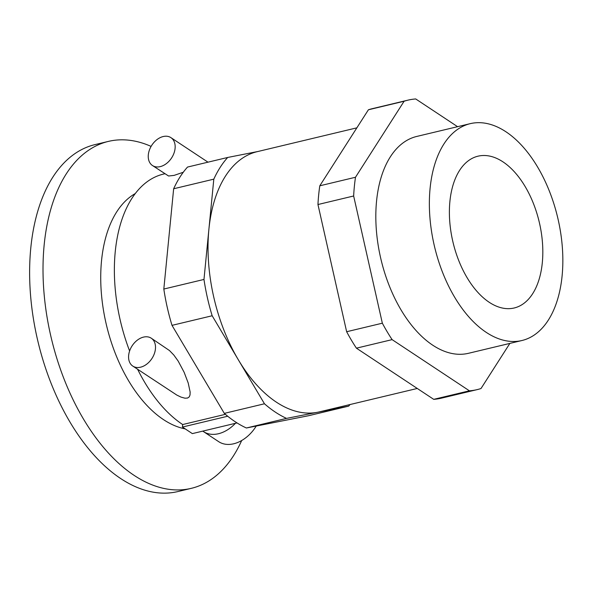 <?xml version="1.0" encoding="UTF-8"?>
<svg xmlns="http://www.w3.org/2000/svg" width="592" height="592" viewBox="0 0 592 592"><rect width="100%" height="100%" fill="white"/><g stroke="black" fill="none" stroke-linecap="round" stroke-linejoin="round"><path stroke-width="0.89" d="M237.029 422.925L235.438 423.302A32.323 22.733 123.5 0 1 218.47 433.729A32.323 22.733 123.5 0 1 203.478 431.598A32.323 22.733 123.5 0 1 202.782 431.117L192.341 433.61L182.432 427.047L182.676 424.545A133.762 75.954 -103.4 0 1 137.61 369.275M182.432 427.047L227.691 416.228M225.397 414.326L182.676 424.545M257.905 151.5L227.683 157.465L187.531 167.062A144.914 82.288 76.6 0 0 173.648 188.767L163.821 289.044L203.974 279.446A144.914 82.288 76.6 0 0 212.165 315.758L172.006 325.356L224.309 413.379A144.914 82.288 76.6 0 0 246.376 427.994L286.535 418.389A144.914 82.288 76.6 0 1 264.469 403.781L212.165 315.758M256.255 426.04A32.323 22.733 123.5 0 1 233.67 443.785A32.323 22.733 123.5 0 1 218.677 441.662L203.478 431.598M151.093 146.402A178.355 101.276 76.6 0 0 108.38 141.407L94.994 144.611A178.355 101.276 76.6 0 0 52.784 177.23A178.355 101.276 76.6 0 0 51.319 383.882A178.355 101.276 76.6 0 0 177.948 491.538L191.334 488.333A178.355 101.276 76.6 0 0 233.537 455.714A178.355 101.276 76.6 0 0 241.684 440.522M108.38 141.407A178.355 101.276 76.6 0 0 66.171 174.033A178.355 101.276 76.6 0 0 64.706 380.678A178.355 101.276 76.6 0 0 191.334 488.333M417.279 388.463L319.28 411.891A133.762 75.954 -103.4 0 1 317.601 412.261L348.666 406.134L308.506 415.732L246.376 427.994M227.683 157.465A144.914 82.288 76.6 0 0 213.808 179.161L208.895 229.304A133.762 75.954 -103.4 0 1 257.069 151.7L356.858 127.842M286.535 418.389L317.601 412.261A133.762 75.954 -103.4 0 1 238.317 359.766A133.762 75.954 -103.4 0 1 208.895 229.304L203.974 279.446M235.438 423.302L202.782 431.117M348.666 406.134A144.914 82.288 76.6 0 0 350.064 404.536M509.867 343.404L481.015 388.522A148.814 84.501 -103.4 0 1 477.167 389.617L441.469 398.15A148.814 84.501 -103.4 0 1 433.714 399.348L356.414 348.17A148.814 84.501 -103.4 0 1 346.646 331.727L317.956 204.529A148.814 84.501 -103.4 0 1 319.798 185.799L368.409 109.779A148.814 84.501 -103.4 0 1 372.257 108.684L407.955 100.152A148.814 84.501 -103.4 0 1 415.71 98.953L457.586 126.681M477.167 389.617A148.814 84.501 -103.4 0 1 469.412 390.816L433.714 399.348M469.412 390.816L392.111 339.63L356.414 348.17M470.181 123.669L416.635 136.471A111.474 63.3 76.6 0 0 401.013 309.86A111.474 63.3 76.6 0 0 468.479 353.298L522.026 340.496A111.474 63.3 76.6 0 0 537.654 167.107A111.474 63.3 76.6 0 0 470.181 123.669A111.474 63.3 76.6 0 0 454.552 297.058A111.474 63.3 76.6 0 0 522.026 340.496M392.111 339.63A148.814 84.501 -103.4 0 1 382.343 323.195L353.653 195.989A148.814 84.501 -103.4 0 1 355.489 177.26L404.107 101.239A148.814 84.501 -103.4 0 1 407.955 100.152M467.021 277.559A78.026 44.311 76.6 0 0 514.248 307.973A78.026 44.311 76.6 0 0 525.185 186.598A78.026 44.311 76.6 0 0 477.959 156.192A78.026 44.311 76.6 0 0 467.021 277.559M382.343 323.195L346.646 331.727M353.653 195.989L317.956 204.529M355.489 177.26L319.798 185.799M404.107 101.239L368.409 109.779M224.309 413.379L264.469 403.781M132.808 366.093L176.897 395.123L180.982 397.091L184.978 398.201L187.62 398.039L189.277 396.84L190.032 394.931L190.136 391.956L188.219 383.039L184.134 372.294L178.155 361.046L173.848 355.074L169.504 350.568L151.271 338.21A16.724 11.759 123.5 0 1 154.268 353.89A16.724 11.759 123.5 0 1 140.563 367.195A16.724 11.759 123.5 0 1 132.808 366.093A16.724 11.759 123.5 0 1 129.811 350.412A16.724 11.759 123.5 0 1 143.516 337.107A16.724 11.759 123.5 0 1 151.271 338.21M152.477 165.531A16.724 11.759 123.5 0 1 149.48 149.85A16.724 11.759 123.5 0 1 163.177 136.545A16.724 11.759 123.5 0 1 170.94 137.647A16.724 11.759 123.5 0 1 173.93 153.321A16.724 11.759 123.5 0 1 160.232 166.626A16.724 11.759 123.5 0 1 152.477 165.531L168.579 176.009L174.115 175.387L183.283 172.242M129.611 350.989A133.762 75.954 -103.4 0 1 163.37 174.107L164.887 173.745M163.821 289.044A144.914 82.288 76.6 0 0 172.006 325.356M173.648 188.767L213.808 179.161M135.168 193.621A122.973 69.826 76.6 0 0 116.698 211.899A122.973 69.826 76.6 0 0 110.571 339.993A122.973 69.826 76.6 0 0 185.2 428.882M170.94 137.647L207.984 162.171"/></g></svg>

